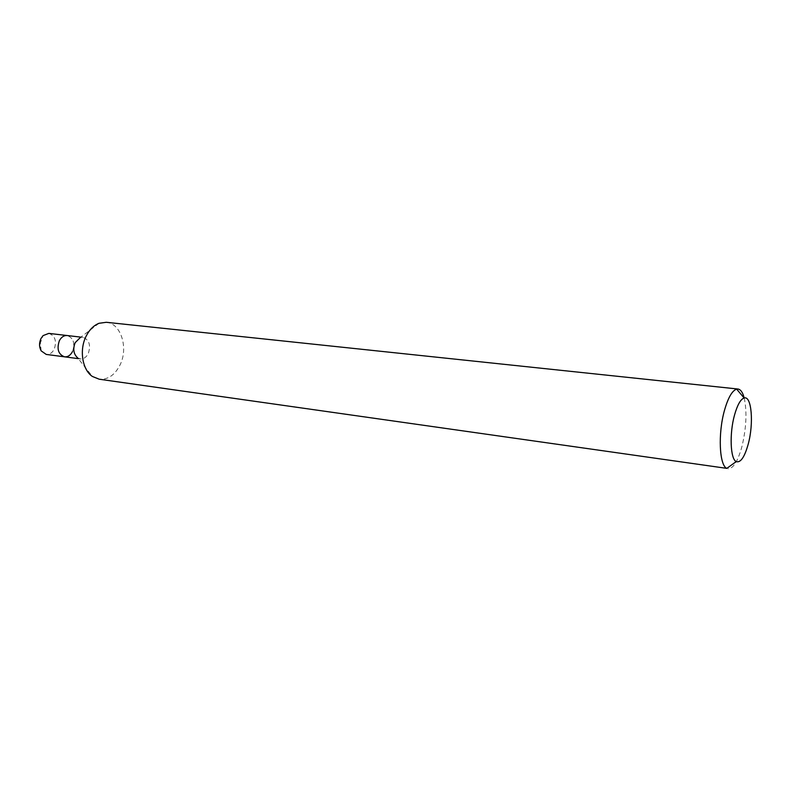 <?xml version="1.0" encoding="UTF-8"?>
<svg xmlns="http://www.w3.org/2000/svg" width="791" height="791" viewBox="0 0 791 791"><rect width="100%" height="100%" fill="white"/><g stroke="black" fill="none" stroke-linecap="round" stroke-linejoin="round"><path stroke-width="0.59" stroke-dasharray="3.96 2.97" d="M744.212 397.972C747.139 411.884 746.358 428.149 741.879 446.777C737.815 461.321 733.217 468.658 728.076 468.786M106.251 322.293C120.934 323.222 128.656 347.951 120.034 364.948C114.843 375.092 107.892 379.848 99.191 379.205M99.013 323.292L80.069 337.777L83.006 337.381C89.235 339.764 90.985 345.153 88.276 353.567C86.278 357.344 83.638 359.124 80.336 358.896L77.587 357.799L92.418 376.476M72.515 351.56C75.224 343.245 73.454 337.895 67.195 335.532C73.454 337.895 75.224 343.245 72.515 351.56C70.518 355.307 67.868 357.057 64.555 356.83M48.834 333.387C55.123 335.74 56.912 341.02 54.213 349.236C52.216 352.934 49.556 354.665 46.234 354.427M83.006 337.381L80.909 337.134M80.336 358.896L78.25 358.63M41.172 350.868L40.351 343.017L43.07 335.611"/><path stroke-width="1.19" d="M734.523 415.038C737.38 404.933 740.574 399.257 744.113 398.002C751.648 395.233 753.942 423.531 748.167 444.315C744.529 457.228 740.544 462.982 736.233 461.588C730.34 459.156 729.302 433.557 734.523 415.038M737.963 389.024L106.251 322.293L99.013 323.292C93.684 325.437 89.383 329.748 86.12 336.224C79.09 349.958 82.304 369.862 92.418 376.476L99.191 379.205L726.83 468.371C719.316 465.504 717.872 433.438 724.507 410.262C728.125 397.646 732.179 390.596 736.658 389.123L737.963 389.024C740.653 389.429 742.739 392.405 744.212 397.972M77.587 357.799C73.543 354.042 72.732 348.999 75.175 342.671L80.069 337.777M72.515 351.56C70.518 355.307 67.868 357.057 64.555 356.83C58.356 354.437 56.616 349.078 59.345 340.753C61.332 337.075 63.952 335.335 67.195 335.532L48.834 333.387L43.07 335.611L40.974 338.538C39.026 342.889 39.095 347.002 41.172 350.868L46.234 354.427L64.555 356.83C58.356 354.437 56.616 349.078 59.345 340.753C61.332 337.075 63.952 335.335 67.195 335.532L80.909 337.134M744.113 398.002L736.658 389.123M78.25 358.63L64.555 356.83M736.233 461.588L726.83 468.371"/></g></svg>
